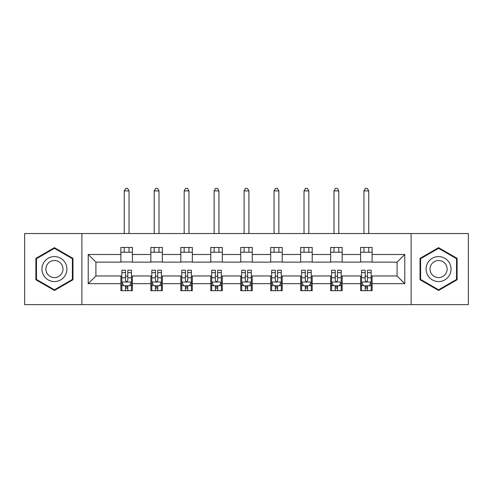 <?xml version="1.0" encoding="UTF-8"?>
<svg xmlns="http://www.w3.org/2000/svg" width="493" height="493" viewBox="0 0 493 493"><rect width="100%" height="100%" fill="white"/><g stroke="black" fill="none" stroke-linecap="round" stroke-linejoin="round"><path stroke-width="0.74" d="M411.113 304.606L468.35 304.606L468.35 233.534L411.113 233.534L411.113 304.606L81.887 304.606L81.887 233.534L24.65 233.534L24.65 304.606L81.887 304.606M411.113 233.534L81.887 233.534M372.116 254.474L372.116 247.461L360.593 247.461L360.593 254.474L342.154 254.474L342.154 247.461L330.63 247.461L330.63 254.474L312.192 254.474L312.192 247.461L300.668 247.461L300.668 254.474L282.224 254.474L282.224 247.461L270.7 247.461L270.7 254.474L252.262 254.474L252.262 247.461L240.738 247.461L240.738 254.474L222.3 254.474L222.3 247.461L210.776 247.461L210.776 254.474L192.332 254.474L192.332 247.461L180.808 247.461L180.808 254.474L162.37 254.474L162.37 247.461L150.846 247.461L150.846 254.474L132.407 254.474L132.407 247.461L120.884 247.461L120.884 254.474L88.229 254.474L88.229 283.666L95.913 275.981L120.884 275.981L120.884 290.679L132.407 290.679L132.407 275.981L150.846 275.981L150.846 290.679L162.37 290.679L162.37 275.981L180.808 275.981L180.808 290.679L192.332 290.679L192.332 275.981L210.776 275.981L210.776 290.679L222.3 290.679L222.3 275.981L240.738 275.981L240.738 290.679L252.262 290.679L252.262 275.981L270.7 275.981L270.7 290.679L282.224 290.679L282.224 275.981L300.668 275.981L300.668 290.679L312.192 290.679L312.192 275.981L330.63 275.981L330.63 290.679L342.154 290.679L342.154 275.981L360.593 275.981L360.593 290.679L372.116 290.679L372.116 275.981L397.087 275.981L397.087 262.153L372.116 262.153L372.116 254.474L404.771 254.474L404.771 283.666L372.116 283.666M360.593 283.666L342.154 283.666M330.63 283.666L312.192 283.666M300.668 283.666L282.224 283.666M270.7 283.666L252.262 283.666M240.738 283.666L222.3 283.666M210.776 283.666L192.332 283.666M180.808 283.666L162.37 283.666M150.846 283.666L132.407 283.666M120.884 283.666L88.229 283.666M360.593 254.474L360.593 262.153L342.154 262.153L342.154 254.474M330.63 254.474L330.63 262.153L312.192 262.153L312.192 254.474M300.668 254.474L300.668 262.153L282.224 262.153L282.224 254.474M270.7 254.474L270.7 262.153L252.262 262.153L252.262 254.474M240.738 254.474L240.738 262.153L222.3 262.153L222.3 254.474M210.776 254.474L210.776 262.153L192.332 262.153L192.332 254.474M180.808 254.474L180.808 262.153L162.37 262.153L162.37 254.474M150.846 254.474L150.846 262.153L132.407 262.153L132.407 254.474M120.884 254.474L120.884 262.153L95.913 262.153L88.229 254.474M95.913 262.153L95.913 275.981M404.771 283.666L397.087 275.981M397.087 262.153L404.771 254.474M120.884 252.262L132.407 252.262M120.884 261.962L132.407 261.962M120.884 276.179L121.839 276.179M125.493 276.179L127.798 276.179M131.446 276.179L132.407 276.179M120.884 285.878L121.839 285.878M125.493 285.878L127.798 285.878M131.446 285.878L132.407 285.878M150.846 276.179L151.807 276.179M155.455 276.179L157.76 276.179M161.408 276.179L162.37 276.179M150.846 285.878L151.807 285.878M155.455 285.878L157.76 285.878M161.408 285.878L162.37 285.878M150.846 252.262L162.37 252.262M150.846 261.962L162.37 261.962M180.808 276.179L181.769 276.179M185.417 276.179L187.722 276.179M191.376 276.179L192.332 276.179M180.808 285.878L181.769 285.878M185.417 285.878L187.722 285.878M191.376 285.878L192.332 285.878M180.808 252.262L192.332 252.262M180.808 261.962L192.332 261.962M210.776 276.179L211.731 276.179M215.386 276.179L217.69 276.179M221.339 276.179L222.3 276.179M210.776 285.878L211.731 285.878M215.386 285.878L217.69 285.878M221.339 285.878L222.3 285.878M210.776 252.262L222.3 252.262M210.776 261.962L222.3 261.962M240.738 276.179L241.699 276.179M245.348 276.179L247.652 276.179M251.301 276.179L252.262 276.179M240.738 285.878L241.699 285.878M245.348 285.878L247.652 285.878M251.301 285.878L252.262 285.878M240.738 252.262L252.262 252.262M240.738 261.962L252.262 261.962M270.7 276.179L271.661 276.179M275.31 276.179L277.614 276.179M281.269 276.179L282.224 276.179M270.7 285.878L271.661 285.878M275.31 285.878L277.614 285.878M281.269 285.878L282.224 285.878M270.7 252.262L282.224 252.262M270.7 261.962L282.224 261.962M300.668 276.179L301.624 276.179M305.278 276.179L307.583 276.179M311.231 276.179L312.192 276.179M300.668 285.878L301.624 285.878M305.278 285.878L307.583 285.878M311.231 285.878L312.192 285.878M300.668 252.262L312.192 252.262M300.668 261.962L312.192 261.962M330.63 276.179L331.592 276.179M335.24 276.179L337.545 276.179M341.193 276.179L342.154 276.179M330.63 285.878L331.592 285.878M335.24 285.878L337.545 285.878M341.193 285.878L342.154 285.878M330.63 252.262L342.154 252.262M330.63 261.962L342.154 261.962M360.593 276.179L361.554 276.179M365.202 276.179L367.507 276.179M371.161 276.179L372.116 276.179M360.593 285.878L361.554 285.878M365.202 285.878L367.507 285.878M371.161 285.878L372.116 285.878M360.593 252.262L372.116 252.262M360.593 261.962L372.116 261.962M54.421 290.469L72.958 279.771L72.958 258.369L54.421 247.665L35.884 258.369L35.884 279.771L54.421 290.469M457.116 258.369L438.579 247.665L420.042 258.369L420.042 279.771L438.579 290.469L457.116 279.771L457.116 258.369M125.493 288.183L127.798 288.183M121.839 272.629L125.493 272.629L125.493 270.219L121.839 270.219L121.839 281.941L123.761 285.78L129.523 285.78L131.446 281.941L131.446 270.219L127.798 270.219L127.798 272.629L131.446 272.629M131.446 281.941L131.446 290.679M121.839 281.941L121.839 290.679M127.798 285.78L127.798 290.679M125.493 290.679L125.493 285.78M125.493 272.629L125.493 280.499C126.257 281.978 127.028 281.978 127.798 280.499L127.798 272.629M129.043 252.262L129.043 247.461M129.043 233.534L129.043 190.896L124.242 190.896L124.242 233.534M124.242 252.262L124.242 247.461M124.242 190.896L125.684 188.394L127.601 188.394L129.043 190.896M65.236 275.31A12.485 12.485 0 0 0 60.664 258.258A12.485 12.485 0 0 0 43.612 262.824A12.485 12.485 0 0 0 48.178 279.882A12.485 12.485 0 0 0 65.236 275.31M61.822 273.344A8.547 8.547 0 0 0 58.698 261.666A8.547 8.547 0 0 0 47.02 264.796A8.547 8.547 0 0 0 50.15 276.474A8.547 8.547 0 0 0 61.822 273.344M36.464 279.439L36.464 258.702L54.421 248.33L72.379 258.702L72.379 279.439L54.421 289.804L36.464 279.439M438.579 256.582A12.485 12.485 0 0 0 426.094 269.067A12.485 12.485 0 0 0 438.579 281.552A12.485 12.485 0 0 0 451.064 269.067A12.485 12.485 0 0 0 438.579 256.582M438.579 260.52A8.547 8.547 0 0 0 430.032 269.067A8.547 8.547 0 0 0 438.579 277.614A8.547 8.547 0 0 0 447.126 269.067A8.547 8.547 0 0 0 438.579 260.52M456.536 279.439L438.579 289.804L420.621 279.439L420.621 258.702L438.579 248.33L456.536 258.702L456.536 279.439M155.455 288.183L157.76 288.183M151.807 272.629L155.455 272.629L155.455 270.219L151.807 270.219L151.807 281.941L153.724 285.78L159.492 285.78L161.408 281.941L161.408 270.219L157.76 270.219L157.76 272.629L161.408 272.629M161.408 281.941L161.408 290.679M151.807 281.941L151.807 290.679M157.76 285.78L157.76 290.679M155.455 290.679L155.455 285.78M155.455 272.629L155.455 280.499C156.219 281.978 156.99 281.978 157.76 280.499L157.76 272.629M159.011 252.262L159.011 247.461M159.011 233.534L159.011 190.896L154.204 190.896L154.204 233.534M154.204 252.262L154.204 247.461M154.204 190.896L155.646 188.394L157.569 188.394L159.011 190.896M185.417 288.183L187.722 288.183M181.769 272.629L185.417 272.629L185.417 270.219L181.769 270.219L181.769 281.941L183.692 285.78L189.454 285.78L191.376 281.941L191.376 270.219L187.722 270.219L187.722 272.629L191.376 272.629M191.376 281.941L191.376 290.679M181.769 281.941L181.769 290.679M187.722 285.78L187.722 290.679M185.417 290.679L185.417 285.78M185.417 272.629L185.417 280.499C186.188 281.978 186.952 281.978 187.722 280.499L187.722 272.629M188.973 252.262L188.973 247.461M188.973 233.534L188.973 190.896L184.172 190.896L184.172 233.534M184.172 252.262L184.172 247.461M184.172 190.896L185.608 188.394L187.531 188.394L188.973 190.896M215.386 288.183L217.69 288.183M211.731 272.629L215.386 272.629L215.386 270.219L211.731 270.219L211.731 281.941L213.654 285.78L219.416 285.78L221.339 281.941L221.339 270.219L217.69 270.219L217.69 272.629L221.339 272.629M221.339 281.941L221.339 290.679M211.731 281.941L211.731 290.679M217.69 285.78L217.69 290.679M215.386 290.679L215.386 285.78M215.386 272.629L215.386 280.499C216.15 281.978 216.92 281.978 217.69 280.499L217.69 272.629M218.935 252.262L218.935 247.461M218.935 233.534L218.935 190.896L214.135 190.896L214.135 233.534M214.135 252.262L214.135 247.461M214.135 190.896L215.577 188.394L217.499 188.394L218.935 190.896M245.348 288.183L247.652 288.183M241.699 272.629L245.348 272.629L245.348 270.219L241.699 270.219L241.699 281.941L243.616 285.78L249.384 285.78L251.301 281.941L251.301 270.219L247.652 270.219L247.652 272.629L251.301 272.629M251.301 281.941L251.301 290.679M241.699 281.941L241.699 290.679M247.652 285.78L247.652 290.679M245.348 290.679L245.348 285.78M245.348 272.629L245.348 280.499C246.112 281.978 246.882 281.978 247.652 280.499L247.652 272.629M248.903 252.262L248.903 247.461M248.903 233.534L248.903 190.896L244.097 190.896L244.097 233.534M244.097 252.262L244.097 247.461M244.097 190.896L245.539 188.394L247.461 188.394L248.903 190.896M275.31 288.183L277.614 288.183M271.661 272.629L275.31 272.629L275.31 270.219L271.661 270.219L271.661 281.941L273.584 285.78L279.346 285.78L281.269 281.941L281.269 270.219L277.614 270.219L277.614 272.629L281.269 272.629M281.269 281.941L281.269 290.679M271.661 281.941L271.661 290.679M277.614 285.78L277.614 290.679M275.31 290.679L275.31 285.78M275.31 272.629L275.31 280.499C276.08 281.978 276.85 281.978 277.614 280.499L277.614 272.629M278.865 252.262L278.865 247.461M278.865 233.534L278.865 190.896L274.065 190.896L274.065 233.534M274.065 252.262L274.065 247.461M274.065 190.896L275.501 188.394L277.423 188.394L278.865 190.896M305.278 288.183L307.583 288.183M301.624 272.629L305.278 272.629L305.278 270.219L301.624 270.219L301.624 281.941L303.546 285.78L309.308 285.78L311.231 281.941L311.231 270.219L307.583 270.219L307.583 272.629L311.231 272.629M311.231 281.941L311.231 290.679M301.624 281.941L301.624 290.679M307.583 285.78L307.583 290.679M305.278 290.679L305.278 285.78M305.278 272.629L305.278 280.499C306.042 281.978 306.812 281.978 307.583 280.499L307.583 272.629M308.828 252.262L308.828 247.461M308.828 233.534L308.828 190.896L304.027 190.896L304.027 233.534M304.027 252.262L304.027 247.461M304.027 190.896L305.469 188.394L307.392 188.394L308.828 190.896M335.24 288.183L337.545 288.183M331.592 272.629L335.24 272.629L335.24 270.219L331.592 270.219L331.592 281.941L333.508 285.78L339.276 285.78L341.193 281.941L341.193 270.219L337.545 270.219L337.545 272.629L341.193 272.629M341.193 281.941L341.193 290.679M331.592 281.941L331.592 290.679M337.545 285.78L337.545 290.679M335.24 290.679L335.24 285.78M335.24 272.629L335.24 280.499C336.01 281.978 336.774 281.978 337.545 280.499L337.545 272.629M338.796 252.262L338.796 247.461M338.796 233.534L338.796 190.896L333.989 190.896L333.989 233.534M333.989 252.262L333.989 247.461M333.989 190.896L335.431 188.394L337.354 188.394L338.796 190.896M365.202 288.183L367.507 288.183M361.554 272.629L365.202 272.629L365.202 270.219L361.554 270.219L361.554 281.941L363.477 285.78L369.239 285.78L371.161 281.941L371.161 270.219L367.507 270.219L367.507 272.629L371.161 272.629M371.161 281.941L371.161 290.679M361.554 281.941L361.554 290.679M367.507 285.78L367.507 290.679M365.202 290.679L365.202 285.78M365.202 272.629L365.202 280.499C365.972 281.978 366.743 281.978 367.507 280.499L367.507 272.629M368.758 252.262L368.758 247.461M368.758 233.534L368.758 190.896L363.957 190.896L363.957 233.534M363.957 252.262L363.957 247.461M363.957 190.896L365.399 188.394L367.316 188.394L368.758 190.896M121.888 282.033L131.397 282.033M131.446 285.552L129.641 285.552M123.644 285.552L121.839 285.552M127.798 277.781L131.446 277.781M121.839 277.781L125.493 277.781M125.493 286.957L127.798 286.957M151.856 282.033L161.359 282.033M161.408 285.552L159.603 285.552M153.613 285.552L151.807 285.552M157.76 277.781L161.408 277.781M151.807 277.781L155.455 277.781M155.455 286.957L157.76 286.957M181.818 282.033L191.327 282.033M191.376 285.552L189.571 285.552M183.575 285.552L181.769 285.552M187.722 277.781L191.376 277.781M181.769 277.781L185.417 277.781M185.417 286.957L187.722 286.957M211.78 282.033L221.289 282.033M221.339 285.552L219.533 285.552M213.537 285.552L211.731 285.552M217.69 277.781L221.339 277.781M211.731 277.781L215.386 277.781M215.386 286.957L217.69 286.957M241.749 282.033L251.251 282.033M251.301 285.552L249.495 285.552M243.505 285.552L241.699 285.552M247.652 277.781L251.301 277.781M241.699 277.781L245.348 277.781M245.348 286.957L247.652 286.957M271.711 282.033L281.22 282.033M281.269 285.552L279.463 285.552M273.467 285.552L271.661 285.552M277.614 277.781L281.269 277.781M271.661 277.781L275.31 277.781M275.31 286.957L277.614 286.957M301.673 282.033L311.182 282.033M311.231 285.552L309.425 285.552M303.429 285.552L301.624 285.552M307.583 277.781L311.231 277.781M301.624 277.781L305.278 277.781M305.278 286.957L307.583 286.957M331.641 282.033L341.144 282.033M341.193 285.552L339.387 285.552M333.397 285.552L331.592 285.552M337.545 277.781L341.193 277.781M331.592 277.781L335.24 277.781M335.24 286.957L337.545 286.957M361.603 282.033L371.112 282.033M371.161 285.552L369.356 285.552M363.359 285.552L361.554 285.552M367.507 277.781L371.161 277.781M361.554 277.781L365.202 277.781M365.202 286.957L367.507 286.957"/></g></svg>

